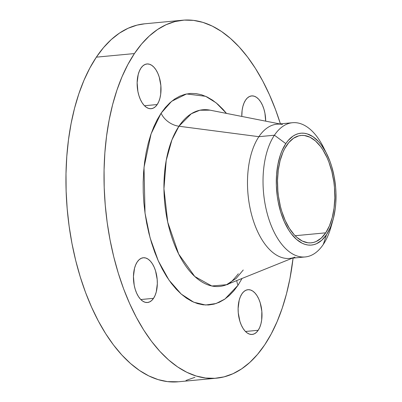 <?xml version="1.0" encoding="UTF-8"?>
<svg xmlns="http://www.w3.org/2000/svg" width="402" height="402" viewBox="0 0 402 402"><rect width="100%" height="100%" fill="white"/><g stroke="black" fill="none" stroke-linecap="round" stroke-linejoin="round"><path stroke-width="0.6" d="M241.808 116.434A22.472 11.809 -95.4 0 1 245.597 100.078L244.049 102.972L242.873 106.455L242.115 110.394L241.808 116.434M157.217 104.54A22.472 11.809 -95.4 0 1 151.187 108.706A22.472 11.809 -95.4 0 1 138.394 93.716A22.472 11.809 -95.4 0 1 140.931 68.129L139.383 71.028L138.208 74.511L137.137 82.691L137.886 91.425L138.916 95.586L140.338 99.384L142.092 102.686L144.117 105.359L146.333 107.299L148.655 108.434L150.991 108.721L153.252 108.148L155.358 106.736L157.217 104.54L158.765 101.646L159.941 98.158L160.7 94.219L160.865 85.596L159.232 77.084L157.815 73.285L156.056 69.983L154.031 67.31L151.815 65.37L149.494 64.235L147.157 63.948L144.896 64.521L142.795 65.933L140.931 68.129A22.472 11.809 -95.4 0 1 146.961 63.963A22.472 11.809 -95.4 0 1 159.755 78.953A22.472 11.809 -95.4 0 1 157.217 104.54L144.484 105.741L157.217 104.54M153.534 298.329A22.472 11.809 -95.4 0 1 147.499 302.5A22.472 11.809 -95.4 0 1 134.705 287.505A22.472 11.809 -95.4 0 1 137.243 261.923L135.695 264.817L134.519 268.305L133.449 276.481L134.198 285.219L135.228 289.375L136.65 293.179L138.409 296.48L140.434 299.153L142.645 301.093L144.966 302.229L147.303 302.515L149.569 301.942L151.67 300.525L153.534 298.329L155.082 295.435L156.257 291.952L157.323 283.772L157.177 279.39L155.549 270.878L154.127 267.074L152.368 263.772L150.343 261.099L148.127 259.159L145.81 258.024L143.474 257.737L141.208 258.315L139.107 259.727L137.243 261.923A22.472 11.809 -95.4 0 1 143.278 257.752A22.472 11.809 -95.4 0 1 156.071 272.747A22.472 11.809 -95.4 0 1 153.534 298.329L140.795 299.535L153.534 298.329M258.195 330.278A22.472 11.809 -95.4 0 1 252.165 334.444A22.472 11.809 -95.4 0 1 239.371 319.454A22.472 11.809 -95.4 0 1 241.909 293.867L240.361 296.761L239.185 300.249L238.115 308.429L238.26 312.811L239.893 321.324L241.316 325.123L243.069 328.424L245.094 331.097L247.31 333.037L249.632 334.173L251.969 334.459L254.23 333.886L256.335 332.474L258.195 330.278L259.742 327.379L260.918 323.896L261.677 319.957L261.843 311.334L260.21 302.822L258.793 299.018L257.034 295.721L255.009 293.048L252.793 291.103L250.471 289.973L248.134 289.686L245.873 290.259L243.768 291.671L241.909 293.867A22.472 11.809 -95.4 0 1 247.939 289.701A22.472 11.809 -95.4 0 1 260.732 304.691A22.472 11.809 -95.4 0 1 258.195 330.278L245.461 331.479L258.195 330.278M238.326 273.777C232.477 281.169 228.532 284.817 226.502 284.716A88.731 46.627 84.6 0 1 170.684 233.637A88.731 46.627 84.6 0 1 178.945 126.233L258.888 136.685L274.425 135.218L285.802 143.63A56.179 29.522 -95.4 0 1 326.68 153.72L323.484 147.323A67.415 35.426 84.6 0 0 274.425 135.218A67.415 35.426 -95.4 0 1 292.52 122.716L276.983 124.183A67.415 35.426 84.6 0 0 258.888 136.685L178.945 126.233L191.307 113.746L199.879 110.223L210.03 110.158A88.731 46.627 84.6 0 0 178.945 126.233A17.979 12.859 33.8 0 1 161.091 113.193L171.644 101.294L186.543 93.952L205.638 96.304L216.11 102.817L226.487 113.409L222.979 109.319L217.834 104.274L212.517 100.143L207.07 96.972L201.553 94.782L196.015 93.596L190.508 93.43L185.096 94.279L179.815 96.143L174.729 98.998L169.885 102.817L165.322 107.565L161.091 113.193L157.227 119.65L153.775 126.876L150.76 134.796L148.217 143.338L146.172 152.418L144.64 161.951L143.635 171.84L143.167 181.99L143.243 192.307L143.861 202.693L145.016 213.045L146.7 223.261L148.891 233.245L151.569 242.903L154.71 252.144L158.277 260.868L162.252 269.003L166.579 276.465L171.227 283.184L176.146 289.088L181.292 294.133L186.613 298.264L192.061 301.435L197.578 303.626L203.116 304.811L208.618 304.977L214.035 304.128L219.311 302.264L224.396 299.41L229.246 295.591L233.808 290.842L238.039 285.214A17.979 12.859 33.8 0 1 236.763 280.581A17.979 12.859 -146.2 0 0 238.039 285.214L224.939 299.038L216.055 303.54L205.573 305.012L193.759 302.219L181.242 294.088L169.021 280.144L158.277 260.868L150.082 237.798L145.032 213.14L144.017 167.393L151.072 133.901L161.091 113.193A17.979 12.859 -146.2 0 0 178.945 126.233L171.95 139.811L166.212 160.428L163.946 188.744L167.734 222.211L178.689 254.074L194.764 276.491L211.819 285.998L226.502 284.716L236.12 278.47L243.25 269.998M331.951 223.306A67.415 35.426 -95.4 0 1 323.288 244.446A67.415 35.426 84.6 0 0 331.002 226.984L332.946 220.1A56.179 29.522 -95.4 0 1 326.519 234.652L323.288 244.446A67.415 35.426 -95.4 0 1 305.188 256.948A67.415 35.426 -95.4 0 1 266.812 211.975A67.415 35.426 -95.4 0 1 274.425 135.218L258.888 136.685A67.415 35.426 -95.4 0 1 282.505 124.474M326.68 153.72A56.179 29.522 -95.4 0 1 332.946 220.1M292.52 122.716A67.415 35.426 -95.4 0 1 325.107 150.755M182.669 20.221L144.599 23.813A179.774 94.465 84.6 0 0 96.349 57.159L134.419 53.566A179.774 94.465 -95.4 0 1 182.669 20.221A179.774 94.465 -95.4 0 1 280.415 123.856L275.516 109.565L269.466 94.787L262.747 81.013L255.416 68.38L247.547 57.009L239.215 47.004L230.502 38.461L221.492 31.472L212.271 26.095L202.93 22.386L193.553 20.381L184.232 20.1L175.061 21.542L166.126 24.693L157.514 29.527L149.308 35.994L141.584 44.034L134.419 53.566L96.349 57.159L89.812 68.094L83.963 80.33L78.862 93.741L74.556 108.203L71.089 123.58L68.491 139.715L66.787 156.458L65.998 173.649L66.129 191.121L67.179 208.703L69.134 226.231L71.978 243.532L75.687 260.441L80.224 276.792L85.541 292.435L91.591 307.213L98.314 320.987L105.641 333.62L113.51 344.991L121.841 354.996L130.555 363.539L139.564 370.528L148.785 375.905L158.132 379.614L167.508 381.619L178.453 381.769M293.083 258.094A179.774 94.465 -95.4 0 1 264.712 344.841A179.774 94.465 -95.4 0 1 216.457 378.187A179.774 94.465 -95.4 0 1 114.113 258.255A179.774 94.465 -95.4 0 1 134.419 53.566L127.881 64.501L122.032 76.737L116.932 90.148L112.625 104.61L109.158 119.987L106.56 136.122L104.857 152.866L104.068 170.056L104.198 187.528L105.249 205.11L107.203 222.638L110.053 239.939L113.761 256.848L118.294 273.199L123.61 288.842L129.66 303.621L136.384 317.394L143.71 330.027L151.579 341.398L159.911 351.403L168.624 359.946L177.634 366.936L186.855 372.307L196.201 376.016L205.578 378.026L214.894 378.307L224.065 376.865L232.999 373.714L241.612 368.88L249.823 362.413L257.546 354.373L264.712 344.841L271.249 333.906L277.094 321.67L282.199 308.259L286.5 293.797L289.973 278.42L293.083 258.094M325.705 232.833A53.933 28.341 -95.4 0 1 311.228 242.838A53.933 28.341 -95.4 0 1 280.521 206.859A53.933 28.341 -95.4 0 1 286.616 145.454A53.933 28.341 -95.4 0 1 301.093 135.449A53.933 28.341 -95.4 0 1 331.796 171.428A53.933 28.341 -95.4 0 1 325.705 232.833L295.133 235.718L325.705 232.833L329.419 225.884L332.243 217.522L334.062 208.065L334.806 197.884L334.454 187.372L333.866 182.111L331.901 171.85L328.947 162.252L327.133 157.82L322.917 149.896L320.555 146.484L315.439 140.921L309.972 137.213L304.354 135.499L301.56 135.414L298.807 135.846L293.545 138.238L288.767 142.589L284.651 148.735L282.897 152.403L280.078 160.765L278.259 170.217L277.511 180.397L277.862 190.915L278.45 196.171L280.415 206.437L281.777 211.341L285.189 220.467L289.405 228.391L294.264 234.803L296.877 237.366L302.344 241.074L307.962 242.788L310.756 242.873L313.51 242.441L316.188 241.496L321.238 238.105L325.705 232.833M185.995 380.458L194.93 377.307M144.665 23.808L136.992 25.135L128.057 28.286L119.444 33.12L111.238 39.587L103.515 47.627L96.349 57.159A179.774 94.465 84.6 0 0 76.038 261.848A179.774 94.465 84.6 0 0 178.387 381.779L216.457 378.187M265.682 121.148L264.928 113.188L263.898 109.032L262.476 105.229L260.722 101.927L258.697 99.254L256.481 97.314L254.159 96.178L251.823 95.892L249.562 96.465L247.456 97.877L245.597 100.078A22.472 11.809 -95.4 0 1 251.627 95.907A22.472 11.809 -95.4 0 1 265.682 121.148M238.039 285.214L242.064 278.445L238.039 285.214M295.023 257.099A67.415 35.426 -95.4 0 1 252.612 218.291A67.415 35.426 -95.4 0 1 258.888 136.685A67.415 35.426 84.6 0 0 251.27 213.442A67.415 35.426 84.6 0 0 289.651 258.416L305.188 256.948M274.425 135.218A67.415 35.426 84.6 0 0 272.641 228.989A67.415 35.426 84.6 0 0 323.288 244.446L326.519 234.652A56.179 29.522 -95.4 0 1 284.314 221.773A56.179 29.522 -95.4 0 1 285.802 143.63L274.425 135.218M326.519 234.652L321.866 240.145L316.61 243.677L313.816 244.662L310.952 245.114L308.038 245.024L305.108 244.396L302.188 243.24L296.49 239.376L291.164 233.577L288.706 230.024L284.314 221.773L280.762 212.266L278.184 201.874L277.295 196.467L276.355 185.493L276.566 174.664L277.908 164.388L280.335 155.061L281.928 150.871L285.802 143.63L288.038 140.65L293.018 136.117L295.711 134.61L298.5 133.625L301.369 133.173L304.279 133.263L307.208 133.886L313.012 136.725L318.55 141.579L321.153 144.705L325.901 152.207L329.896 161.132L331.555 166.021L334.132 176.413L335.635 187.297L335.961 192.789L335.755 203.623L335.223 208.854L333.328 218.703L330.389 227.416L326.519 234.652M210.03 110.158L279.722 123.922M226.502 284.716L292.39 258.159"/></g></svg>
